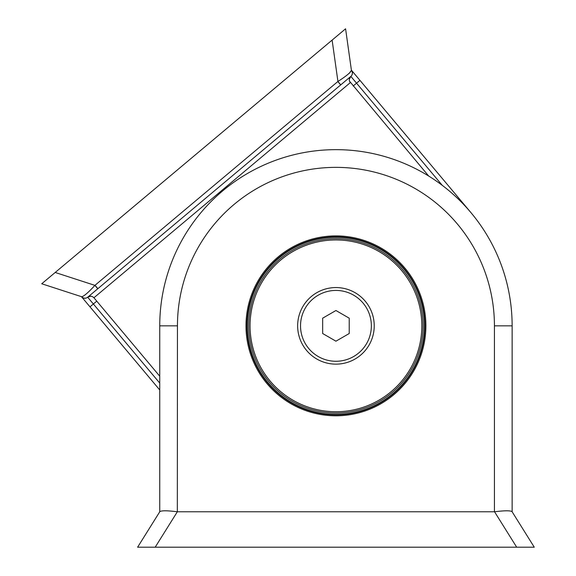 <?xml version="1.0" encoding="UTF-8"?>
<svg xmlns="http://www.w3.org/2000/svg" width="576" height="576" viewBox="0 0 576 576"><rect width="100%" height="100%" fill="white"/><g stroke="black" fill="none" stroke-linecap="round" stroke-linejoin="round"><path stroke-width="0.86" d="M300.528 325.85A35.417 35.417 0 0 1 353.65 295.178A35.417 35.417 0 0 1 353.65 356.522A35.417 35.417 0 0 1 300.528 325.85M349.222 318.182L335.938 310.514L322.661 318.182L322.661 333.518L335.938 341.186L349.222 333.518L349.222 318.182M90.907 296.194L87.754 297.158L350.849 76.392L349.286 79.387M332.122 40.104L337.932 81.461L94.918 285.372L55.195 272.47L345.586 28.8L351.396 70.157A4.428 4.428 0 0 1 350.849 76.392L356.544 83.182L359.935 80.33L470.916 212.594L351.396 70.157M349.481 81.137L428.681 176.033M159.746 383.09L87.689 297.216C89.914 295.697 91.994 295.877 93.924 297.763L159.746 376.207M55.195 272.47L41.731 283.766L81.461 296.676A4.428 4.428 0 0 0 87.689 297.216L97.862 288.677L95.018 285.286M337.831 81.54L340.675 84.931L350.784 76.45A4.428 4.399 50 0 0 351.425 70.38L345.586 28.8M41.731 283.766L81.662 296.741C83.808 296.402 88.229 292.608 94.918 285.372L97.79 288.742M92.585 296.683L93.924 297.763L350.309 82.634C348.79 80.402 348.97 78.329 350.849 76.392L349.769 77.746M340.747 84.874L337.932 81.461C346.205 76.14 350.705 72.446 351.425 70.38L349.106 73.483M349.286 79.416L349.466 81.094M81.662 296.741L81.641 296.734A4.428 4.399 50 0 0 87.754 297.158M92.57 296.676L90.929 296.201M81.454 296.669L159.746 389.981M402.746 269.791A87.214 87.214 0 0 0 253.987 296.021A87.214 87.214 0 0 0 351.086 411.739A87.214 87.214 0 0 0 402.746 269.791M401.731 270.641A85.882 85.882 0 0 1 350.856 410.429A85.882 85.882 0 0 1 255.233 296.474A85.882 85.882 0 0 1 401.731 270.641M306.605 350.467A38.297 38.297 0 0 0 371.923 338.947A38.297 38.297 0 0 0 329.292 288.137A38.297 38.297 0 0 0 306.605 350.467M268.114 382.759A88.538 88.538 0 0 1 320.566 238.651A88.538 88.538 0 0 1 419.141 356.134A88.538 88.538 0 0 1 268.114 382.759M159.746 511.783L159.746 325.85A176.198 176.198 0 0 1 335.938 149.652A176.198 176.198 0 0 1 512.136 325.85L512.136 511.783L534.269 547.2L137.614 547.2L159.746 511.783L159.746 325.85L177.451 325.85A158.486 158.486 0 0 1 335.938 167.364A158.486 158.486 0 0 1 494.431 325.85L512.136 325.85L512.136 511.783M335.938 235.901A89.95 89.95 0 0 0 258.041 370.822A89.95 89.95 0 0 0 413.842 370.822A89.95 89.95 0 0 0 335.938 235.901M335.938 236.866A88.985 88.985 0 0 0 258.876 370.339A88.985 88.985 0 0 0 412.999 370.339A88.985 88.985 0 0 0 335.938 236.866M494.431 325.85L494.431 511.783L177.329 511.783L177.451 325.85M155.189 547.2L177.329 511.783C167.522 510.538 161.698 510.48 159.862 511.596L137.614 547.2M534.269 547.2L512.021 511.596C510.142 510.48 504.324 510.538 494.554 511.783L516.686 547.2M96.768 301.154L89.986 306.842M353.153 86.026L356.544 83.182L442.296 185.371M87.689 297.216L89.201 296.388"/></g></svg>
